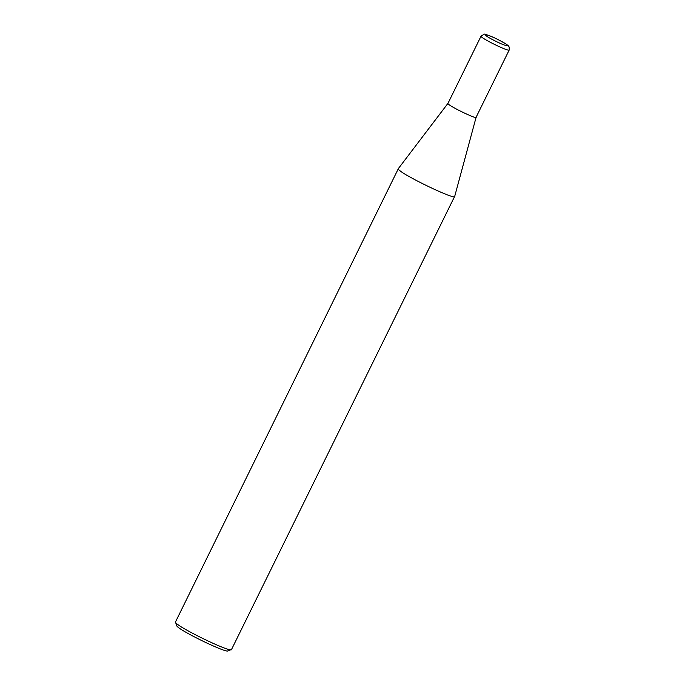 <?xml version="1.0" encoding="UTF-8"?>
<svg xmlns="http://www.w3.org/2000/svg" width="685" height="685" viewBox="0 0 685 685"><rect width="100%" height="100%" fill="white"/><g stroke="black" fill="none" stroke-linecap="round" stroke-linejoin="round"><path stroke-width="1.03" d="M481.067 36.117L481.067 36.117C479.346 37.504 509.178 52.188 509.212 49.962L509.169 46.948C508.056 46.083 511.13 46.76 500.007 40.595C492.498 36.493 483.25 33.317 484.089 34.25L481.067 36.117L447.981 103.341C445.918 104.668 477.796 120.081 476.135 117.195L454.754 196.184C458.085 201.955 394.329 171.13 398.447 168.476L447.981 103.341M499.922 40.569C485.716 33.017 479.089 32.777 493.962 40.346C507.457 47.385 513.442 47.565 499.922 40.569M398.447 168.476L175.454 622.023C174.812 625.927 231.35 653.293 231.479 649.585L454.754 196.184M175.454 622.023L176.653 625.482C176.062 629.061 227.882 654.141 228.002 650.75L231.479 649.585M509.22 49.962L476.135 117.195"/></g></svg>
